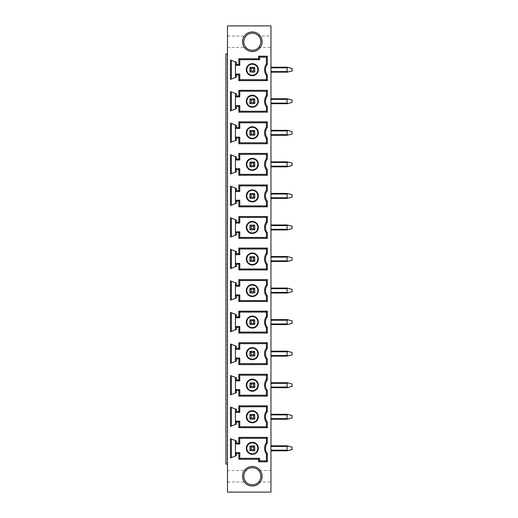 <?xml version="1.0" encoding="UTF-8"?>
<svg xmlns="http://www.w3.org/2000/svg" width="518" height="518" viewBox="0 0 518 518"><rect width="100%" height="100%" fill="white"/><g stroke="black" fill="none" stroke-linecap="round" stroke-linejoin="round"><path stroke-width="0.39" stroke-dasharray="2.59 1.94" d="M227.169 53.911L227.169 464.089L225.926 464.089L225.926 53.911L227.48 53.911L227.48 464.089L227.48 53.911M227.48 25.9L227.48 492.1L270.959 492.1L270.959 25.9L227.48 25.9M227.48 470.519L227.48 482.005L227.48 470.519L245.992 470.519M227.48 47.481L227.48 35.995L227.48 47.481L245.992 47.481M252.324 467.709A8.553 8.553 0 0 1 260.871 476.262A8.553 8.553 0 0 1 252.324 484.816A8.553 8.553 0 0 1 243.771 476.262A8.553 8.553 0 0 1 252.324 467.709M252.324 50.291A8.553 8.553 0 0 0 260.871 41.738A8.553 8.553 0 0 0 252.324 33.184A8.553 8.553 0 0 0 243.771 41.738A8.553 8.553 0 0 0 252.324 50.291M259.68 46.096L259.926 45.649M260.535 44.127L260.813 42.741M260.832 42.554L260.839 40.948M260.645 39.763L260.541 39.362M259.673 37.367L259.932 37.84M259.324 36.83L258.657 35.995L270.959 35.995L270.959 47.481L270.959 35.995M258.864 36.228L259.324 36.823M260.528 39.342L260.813 40.702M260.832 40.916L260.839 42.521M260.664 43.609L260.541 44.108M227.48 35.995L245.83 36.176M245.992 35.995L245.325 36.83M244.107 39.368L243.978 39.867M243.81 40.954L243.81 42.56M243.836 42.774L244.004 43.713M244.677 45.571L244.975 46.108M258.657 47.481L270.959 47.481M243.81 42.528L243.81 40.922M243.829 40.734L244.114 39.349M244.677 37.911L244.969 37.38M245.325 36.823L245.785 36.228M236.363 455.71L235.431 456.067L235.431 440.54L236.363 440.896M266.42 438.312L239.776 438.312L239.776 443.952L235.431 443.952M235.431 452.674L239.776 452.674L239.776 458.313L259.589 458.313L259.589 460.858L266.42 460.858M249.909 446.16A0.622 0.622 0 0 0 249.838 446.451L249.838 450.174A0.622 0.622 0 0 0 249.909 450.459M250.175 450.725A0.622 0.622 0 0 0 250.459 450.796L254.189 450.796A0.622 0.622 0 0 0 254.474 450.725M254.739 450.459A0.622 0.622 0 0 0 254.811 450.174L254.811 446.451A0.622 0.622 0 0 0 254.739 446.16M254.474 445.901A0.622 0.622 0 0 0 254.189 445.83L250.459 445.83A0.622 0.622 0 0 0 250.175 445.901M230.458 438.629L231.391 438.986L231.391 457.621L230.458 457.977M231.391 457.621L235.431 456.067M235.431 440.54L231.391 438.986M236.363 424.177L235.431 424.533L235.431 408.987L236.363 409.343M266.42 406.76L239.776 406.76L239.776 412.406L235.431 412.406M235.431 421.121L239.776 421.121L239.776 426.761L266.42 426.761M254.739 418.913A0.622 0.622 0 0 0 254.811 418.622L254.811 414.899A0.622 0.622 0 0 0 254.739 414.607M254.474 414.348A0.622 0.622 0 0 0 254.189 414.277L250.459 414.277A0.622 0.622 0 0 0 250.175 414.348M249.909 414.607A0.622 0.622 0 0 0 249.838 414.899L249.838 418.622A0.622 0.622 0 0 0 249.909 418.913M250.175 419.172A0.622 0.622 0 0 0 250.459 419.243L254.189 419.243A0.622 0.622 0 0 0 254.474 419.172M230.458 407.077L231.391 407.433L231.391 426.068L230.458 426.418M231.391 426.068L235.431 424.533M235.431 408.987L231.391 407.433M236.363 392.631L235.431 392.981L235.431 377.434L236.363 377.79M266.42 375.207L239.776 375.207L239.776 380.853L235.431 380.853M235.431 389.568L239.776 389.568L239.776 395.208L266.42 395.208M254.739 387.36A0.622 0.622 0 0 0 254.811 387.069L254.811 383.346A0.622 0.622 0 0 0 254.739 383.061M254.474 382.796A0.622 0.622 0 0 0 254.189 382.724L250.459 382.724A0.622 0.622 0 0 0 250.175 382.796M249.909 383.061A0.622 0.622 0 0 0 249.838 383.346L249.838 387.069A0.622 0.622 0 0 0 249.909 387.36M250.175 387.619A0.622 0.622 0 0 0 250.459 387.691L254.189 387.691A0.622 0.622 0 0 0 254.474 387.619M230.458 375.524L231.391 375.88L231.391 394.515L230.458 394.871M231.391 394.515L235.431 392.981M235.431 377.434L231.391 375.88M236.363 361.078L235.431 361.428L235.431 345.882L236.363 346.238M266.42 343.654L239.776 343.654L239.776 349.3L235.431 349.3M235.431 358.016L239.776 358.016L239.776 363.655L266.42 363.655M254.739 355.808A0.622 0.622 0 0 0 254.811 355.516L254.811 351.793A0.622 0.622 0 0 0 254.739 351.508M254.474 351.243A0.622 0.622 0 0 0 254.189 351.172L250.459 351.172A0.622 0.622 0 0 0 250.175 351.243M249.909 351.508A0.622 0.622 0 0 0 249.838 351.793L249.838 355.516A0.622 0.622 0 0 0 249.909 355.808M250.175 356.073A0.622 0.622 0 0 0 250.459 356.138L254.189 356.138A0.622 0.622 0 0 0 254.474 356.073M230.458 343.971L231.391 344.328L231.391 362.963L230.458 363.319M231.391 362.963L235.431 361.428M235.431 345.882L231.391 344.328M236.363 329.526L235.431 329.875L235.431 314.329L236.363 314.691M266.42 312.101L239.776 312.101L239.776 317.748L235.431 317.748M235.431 326.463L239.776 326.463L239.776 332.103L266.42 332.103M254.739 324.255A0.622 0.622 0 0 0 254.811 323.97L254.811 320.241A0.622 0.622 0 0 0 254.739 319.956M254.474 319.69A0.622 0.622 0 0 0 254.189 319.619L250.459 319.619A0.622 0.622 0 0 0 250.175 319.69M249.909 319.956A0.622 0.622 0 0 0 249.838 320.241L249.838 323.97A0.622 0.622 0 0 0 249.909 324.255M250.175 324.521A0.622 0.622 0 0 0 250.459 324.585L254.189 324.585A0.622 0.622 0 0 0 254.474 324.521M230.458 312.419L231.391 312.775L231.391 331.41L230.458 331.766M231.391 331.41L235.431 329.875M235.431 314.329L231.391 312.775M236.363 297.973L235.431 298.323L235.431 282.776L236.363 283.139M266.42 280.555L239.776 280.555L239.776 286.195L235.431 286.195M235.431 294.91L239.776 294.91L239.776 300.55L266.42 300.55M254.739 292.702A0.622 0.622 0 0 0 254.811 292.417L254.811 288.688A0.622 0.622 0 0 0 254.739 288.403M254.474 288.137A0.622 0.622 0 0 0 254.189 288.066L250.459 288.066A0.622 0.622 0 0 0 250.175 288.137M249.909 288.403A0.622 0.622 0 0 0 249.838 288.688L249.838 292.417A0.622 0.622 0 0 0 249.909 292.702M250.175 292.968A0.622 0.622 0 0 0 250.459 293.039L254.189 293.039A0.622 0.622 0 0 0 254.474 292.968M230.458 280.866L231.391 281.229L231.391 299.857L230.458 300.213M231.391 299.857L235.431 298.323M235.431 282.776L231.391 281.229M236.363 266.42L235.431 266.776L235.431 251.224L236.363 251.586M266.42 249.003L239.776 249.003L239.776 254.642L235.431 254.642M235.431 263.358L239.776 263.358L239.776 268.997L266.42 268.997M254.739 261.15A0.622 0.622 0 0 0 254.811 260.865L254.811 257.135A0.622 0.622 0 0 0 254.739 256.85M254.474 256.585A0.622 0.622 0 0 0 254.189 256.514L250.459 256.514A0.622 0.622 0 0 0 250.175 256.585M249.909 256.85A0.622 0.622 0 0 0 249.838 257.135L249.838 260.865A0.622 0.622 0 0 0 249.909 261.15M250.175 261.415A0.622 0.622 0 0 0 250.459 261.486L254.189 261.486A0.622 0.622 0 0 0 254.474 261.415M230.458 249.313L231.391 249.676L231.391 268.305L230.458 268.661M231.391 268.305L235.431 266.776M235.431 251.224L231.391 249.676M236.363 234.868L235.431 235.224L235.431 219.677L236.363 220.033M266.42 217.45L239.776 217.45L239.776 223.09L235.431 223.09M235.431 231.805L239.776 231.805L239.776 237.445L266.42 237.445M254.739 229.597A0.622 0.622 0 0 0 254.811 229.312L254.811 225.583A0.622 0.622 0 0 0 254.739 225.298M254.474 225.032A0.622 0.622 0 0 0 254.189 224.961L250.459 224.961A0.622 0.622 0 0 0 250.175 225.032M249.909 225.298A0.622 0.622 0 0 0 249.838 225.583L249.838 229.312A0.622 0.622 0 0 0 249.909 229.597M250.175 229.862A0.622 0.622 0 0 0 250.459 229.934L254.189 229.934A0.622 0.622 0 0 0 254.474 229.862M230.458 217.761L231.391 218.123L231.391 236.752L230.458 237.108M231.391 236.752L235.431 235.224M235.431 219.677L231.391 218.123M236.363 203.315L235.431 203.671L235.431 188.125L236.363 188.481M266.42 185.897L239.776 185.897L239.776 191.537L235.431 191.537M235.431 200.252L239.776 200.252L239.776 205.899L266.42 205.899M254.739 198.044A0.622 0.622 0 0 0 254.811 197.759L254.811 194.03A0.622 0.622 0 0 0 254.739 193.745M254.474 193.479A0.622 0.622 0 0 0 254.189 193.408L250.459 193.408A0.622 0.622 0 0 0 250.175 193.479M249.909 193.745A0.622 0.622 0 0 0 249.838 194.03L249.838 197.759A0.622 0.622 0 0 0 249.909 198.044M250.175 198.31A0.622 0.622 0 0 0 250.459 198.381L254.189 198.381A0.622 0.622 0 0 0 254.474 198.31M230.458 186.208L231.391 186.571L231.391 205.206L230.458 205.555M231.391 205.206L235.431 203.671M235.431 188.125L231.391 186.571M236.363 171.762L235.431 172.118L235.431 156.572L236.363 156.928M266.42 154.345L239.776 154.345L239.776 159.984L235.431 159.984M235.431 168.7L239.776 168.7L239.776 174.346L266.42 174.346M254.739 166.492A0.622 0.622 0 0 0 254.811 166.207L254.811 162.484A0.622 0.622 0 0 0 254.739 162.192M254.474 161.927A0.622 0.622 0 0 0 254.189 161.862L250.459 161.862A0.622 0.622 0 0 0 250.175 161.927M249.909 162.192A0.622 0.622 0 0 0 249.838 162.484L249.838 166.207A0.622 0.622 0 0 0 249.909 166.492M250.175 166.757A0.622 0.622 0 0 0 250.459 166.828L254.189 166.828A0.622 0.622 0 0 0 254.474 166.757M230.458 154.662L231.391 155.018L231.391 173.653L230.458 174.003M231.391 173.653L235.431 172.118M235.431 156.572L231.391 155.018M236.363 140.21L235.431 140.566L235.431 125.019L236.363 125.375M266.42 122.792L239.776 122.792L239.776 128.432L235.431 128.432M235.431 137.147L239.776 137.147L239.776 142.793L266.42 142.793M254.739 134.939A0.622 0.622 0 0 0 254.811 134.654L254.811 130.931A0.622 0.622 0 0 0 254.739 130.64M254.474 130.381A0.622 0.622 0 0 0 254.189 130.309L250.459 130.309A0.622 0.622 0 0 0 250.175 130.381M249.909 130.64A0.622 0.622 0 0 0 249.838 130.931L249.838 134.654A0.622 0.622 0 0 0 249.909 134.939M250.175 135.204A0.622 0.622 0 0 0 250.459 135.276L254.189 135.276A0.622 0.622 0 0 0 254.474 135.204M230.458 123.109L231.391 123.465L231.391 142.1L230.458 142.45M231.391 142.1L235.431 140.566M235.431 125.019L231.391 123.465M236.363 108.657L235.431 109.013L235.431 93.467L236.363 93.823M266.42 91.239L239.776 91.239L239.776 96.879L235.431 96.879M235.431 105.594L239.776 105.594L239.776 111.24L266.42 111.24M254.739 103.393A0.622 0.622 0 0 0 254.811 103.101L254.811 99.378A0.622 0.622 0 0 0 254.739 99.087M254.474 98.828A0.622 0.622 0 0 0 254.189 98.757L250.459 98.757A0.622 0.622 0 0 0 250.175 98.828M249.909 99.087A0.622 0.622 0 0 0 249.838 99.378L249.838 103.101A0.622 0.622 0 0 0 249.909 103.393M250.175 103.652A0.622 0.622 0 0 0 250.459 103.723L254.189 103.723A0.622 0.622 0 0 0 254.474 103.652M230.458 91.556L231.391 91.913L231.391 110.548L230.458 110.897M231.391 110.548L235.431 109.013M235.431 93.467L231.391 91.913M236.363 77.104L230.458 79.371M230.458 60.023L235.431 61.933L235.431 77.46M231.391 79.014L231.391 60.379M235.431 61.933L236.363 62.289M235.431 65.326L239.776 65.326L239.776 59.687L259.589 59.687L259.589 57.142L266.42 57.142M266.42 75.35L266.42 79.688L239.776 79.688L239.776 74.048L235.431 74.048M249.909 71.84A0.622 0.622 0 0 1 249.838 71.549L249.838 67.826A0.622 0.622 0 0 1 249.909 67.541M250.175 67.275A0.622 0.622 0 0 1 250.459 67.204L254.189 67.204A0.622 0.622 0 0 1 254.474 67.275M254.474 72.099A0.622 0.622 0 0 1 254.189 72.17L250.459 72.17A0.622 0.622 0 0 1 250.175 72.099M254.739 67.541A0.622 0.622 0 0 1 254.811 67.826L254.811 71.549A0.622 0.622 0 0 1 254.739 71.84M259.324 481.17L258.819 481.818M259.926 480.18L259.667 480.646M260.541 478.632L260.664 478.159M260.839 477.052L260.832 475.446M260.819 475.317L260.535 473.879M259.919 472.338L259.673 471.892M260.541 473.899L260.683 474.469M260.839 475.479L260.832 477.084M260.819 477.24L260.535 478.651M259.324 481.177L258.864 481.766M270.959 470.519L270.959 482.005L270.959 470.519L258.657 470.519M258.657 482.005L270.959 482.005M244.982 471.879L244.677 472.435M244.114 473.873L243.829 475.284M243.81 475.44L243.81 477.039M243.965 478.056L243.823 477.207M245.318 481.17L245.817 481.811M227.48 482.005L245.992 482.005M270.959 450.796L270.959 445.83L270.959 450.796L287.108 450.796L292.074 449.553L292.074 447.073L287.833 446.011L287.108 446.451L287.108 450.174L287.833 450.615M270.959 419.243L270.959 414.277L270.959 419.243L287.108 419.243L292.074 418L292.074 415.52L287.833 414.458L287.108 414.899L287.108 418.622L287.833 419.062M270.959 387.691L270.959 382.724L270.959 387.691L287.108 387.691L292.074 386.447L292.074 383.967L287.833 382.906L287.108 383.346L287.108 387.069L287.833 387.509M270.959 356.138L270.959 351.172L270.959 356.138L287.108 356.138L292.074 354.901L292.074 352.415L287.833 351.353L287.108 351.793L287.108 355.516L287.833 355.957M270.959 324.585L270.959 319.619L270.959 324.585L287.108 324.585L292.074 323.349L292.074 320.862L287.833 319.8L287.108 320.241L287.108 323.97L287.833 324.404M270.959 293.039L270.959 288.066L270.959 293.039M270.959 261.486L270.959 256.514L270.959 261.486L287.108 261.486L292.074 260.243L292.074 257.757L287.833 256.695L287.108 257.135L287.108 260.865L287.833 261.305M270.959 229.934L270.959 224.961L270.959 229.934L287.108 229.934L292.074 228.691L292.074 226.204L287.833 225.149L287.108 225.583L287.108 229.312L287.833 229.752M270.959 198.381L270.959 193.415L270.959 198.381M270.959 166.828L270.959 161.862L270.959 166.828L287.108 166.828L292.074 165.585L292.074 163.099L287.833 162.043L287.108 162.484L287.108 166.207L287.833 166.647M270.959 135.276L270.959 130.309L270.959 135.276M270.959 103.723L270.959 98.757L270.959 103.723L287.108 103.723L292.074 102.48L292.074 100L287.833 98.938L287.108 99.378L287.108 103.101L287.833 103.542M270.959 72.17L270.959 67.204L270.959 72.17L287.108 72.17L292.074 70.927L292.074 68.447L287.833 67.385L287.108 67.826L287.108 71.549L287.833 71.989M245.785 481.772L245.325 481.177M244.975 480.633L244.677 480.082M243.81 477.078L243.81 475.472M243.984 474.365L244.107 473.892M270.959 445.83L287.833 446.011M270.959 414.277L287.833 414.458M270.959 382.724L287.833 382.906M270.959 351.172L287.833 351.353M287.108 319.619L287.833 319.8M270.959 292.417L287.108 292.417L287.833 292.851L287.108 293.039M287.833 292.851L292.074 291.796L292.074 289.309L287.833 288.248L287.108 288.688L287.108 292.417M270.959 288.066L287.833 288.248M270.959 256.514L287.833 256.695M270.959 224.961L287.833 225.149M270.959 197.759L287.108 197.759L287.833 198.2L287.108 198.381M287.833 198.2L292.074 197.138L292.074 194.651L287.833 193.596L287.108 194.03L287.108 197.759M270.959 193.415L287.833 193.596M287.108 161.862L287.833 162.043M270.959 134.654L287.108 134.654L287.833 135.094L287.108 135.276M287.833 135.094L292.074 134.032L292.074 131.553L287.833 130.491L287.108 130.931L287.108 134.654M287.108 130.309L287.833 130.491M287.108 98.757L287.833 98.938M270.959 67.204L287.833 67.385M270.959 450.174L287.108 450.174M270.959 446.451L287.108 446.451M270.959 418.622L287.108 418.622M270.959 414.899L287.108 414.899M270.959 387.069L287.108 387.069M270.959 383.346L287.108 383.346M270.959 355.516L287.108 355.516M270.959 351.793L287.108 351.793M270.959 323.97L287.108 323.97M270.959 320.241L287.108 320.241M270.959 288.688L287.108 288.688M270.959 260.865L287.108 260.865M270.959 257.135L287.108 257.135M270.959 229.312L287.108 229.312M270.959 225.583L287.108 225.583M270.959 194.03L287.108 194.03M270.959 166.207L287.108 166.207M270.959 162.484L287.108 162.484M270.959 130.931L287.108 130.931M270.959 103.101L287.108 103.101M270.959 99.378L287.108 99.378M270.959 71.549L287.108 71.549M270.959 67.826L287.108 67.826"/><path stroke-width="0.78" d="M227.48 53.911L225.926 53.911L225.926 464.089L227.48 464.089M227.48 25.9L227.48 492.1L270.959 492.1L270.959 25.9L227.48 25.9M252.324 33.184A8.553 8.553 0 0 1 260.871 41.738A8.553 8.553 0 0 1 252.324 50.291A8.553 8.553 0 0 1 243.771 41.738A8.553 8.553 0 0 1 252.324 33.184M259.926 45.649L259.68 46.096M260.839 40.948L260.645 39.763M260.541 39.362L259.978 37.924L260.528 39.342M259.932 37.84L259.324 36.83M259.324 36.823L259.673 37.367M260.839 42.521L260.664 43.609M245.325 36.83L244.716 37.833M244.664 37.931L244.107 39.368M243.978 39.867L243.81 40.954M244.975 46.108L244.71 45.636M244.004 43.713L243.81 42.528M244.114 39.349L244.677 37.911M244.969 37.38L245.325 36.823M252.324 51.528A9.79 9.79 0 0 1 242.528 41.738A9.79 9.79 0 0 1 252.324 31.948A9.79 9.79 0 0 1 262.114 41.738A9.79 9.79 0 0 1 252.324 51.528M236.363 409.343L236.363 411.473L238.843 411.473L238.843 405.827L267.353 405.827L267.353 411.415A8.573 8.573 0 0 0 267.353 422.105L267.353 427.693L238.843 427.693L238.843 422.047L236.363 422.047L236.363 424.177L230.458 426.418L230.458 407.077L236.363 409.343M236.363 377.79L236.363 379.921L238.843 379.921L238.843 374.274L267.353 374.274L267.353 379.862A8.573 8.573 0 0 0 267.353 390.553L267.353 396.14L238.843 396.14L238.843 390.494L236.363 390.494L236.363 392.631L230.458 394.871L230.458 375.524L236.363 377.79M236.363 346.238L236.363 348.368L238.843 348.368L238.843 342.722L267.353 342.722L267.353 348.31A8.573 8.573 0 0 0 267.353 359L267.353 364.588L238.843 364.588L238.843 358.948L236.363 358.948L236.363 361.078L230.458 363.319L230.458 343.971L236.363 346.238M236.363 314.691L236.363 316.815L238.843 316.815L238.843 311.176L267.353 311.176L267.353 316.757A8.573 8.573 0 0 0 267.353 327.447L267.353 333.035L238.843 333.035L238.843 327.395L236.363 327.395L236.363 329.526L230.458 331.766L230.458 312.419L236.363 314.691M236.363 283.139L236.363 285.263L238.843 285.263L238.843 279.623L267.353 279.623L267.353 285.204A8.573 8.573 0 0 0 267.353 295.895L267.353 301.482L238.843 301.482L238.843 295.843L236.363 295.843L236.363 297.973L230.458 300.213L230.458 280.866L236.363 283.139M236.363 251.586L236.363 253.71L238.843 253.71L238.843 248.07L267.353 248.07L267.353 253.658A8.573 8.573 0 0 0 267.353 264.342L267.353 269.93L238.843 269.93L238.843 264.29L236.363 264.29L236.363 266.42L230.458 268.661L230.458 249.313L236.363 251.586M236.363 220.033L236.363 222.157L238.843 222.157L238.843 216.518L267.353 216.518L267.353 222.105A8.573 8.573 0 0 0 267.353 232.796L267.353 238.377L238.843 238.377L238.843 232.737L236.363 232.737L236.363 234.868L230.458 237.108L230.458 217.761L236.363 220.033M236.363 188.481L236.363 190.605L238.843 190.605L238.843 184.965L267.353 184.965L267.353 190.553A8.573 8.573 0 0 0 267.353 201.243L267.353 206.824L238.843 206.824L238.843 201.185L236.363 201.185L236.363 203.315L230.458 205.555L230.458 186.208L236.363 188.481M236.363 156.928L236.363 159.052L238.843 159.052L238.843 153.412L267.353 153.412L267.353 159A8.573 8.573 0 0 0 267.353 169.69L267.353 175.278L238.843 175.278L238.843 169.632L236.363 169.632L236.363 171.762L230.458 174.003L230.458 154.662L236.363 156.928M236.363 125.375L236.363 127.506L238.843 127.506L238.843 121.859L267.353 121.859L267.353 127.447A8.573 8.573 0 0 0 267.353 138.138L267.353 143.726L238.843 143.726L238.843 138.079L236.363 138.079L236.363 140.21L230.458 142.45L230.458 123.109L236.363 125.375M236.363 93.823L236.363 95.953L238.843 95.953L238.843 90.307L267.353 90.307L267.353 95.895A8.573 8.573 0 0 0 267.353 106.585L267.353 112.173L238.843 112.173L238.843 106.527L236.363 106.527L236.363 108.657L230.458 110.897L230.458 91.556L236.363 93.823M236.363 74.974L236.363 77.104L230.458 79.371L230.458 60.023L236.363 62.289L236.363 64.394L238.843 64.394L238.843 58.754L258.657 58.754L258.657 56.209L267.353 56.209L267.353 64.362A8.573 8.573 0 0 0 267.353 75.032L267.353 80.62L238.843 80.62L238.843 74.974L236.363 74.974L235.431 74.048L235.431 77.46M252.324 486.052A9.79 9.79 0 0 1 242.528 476.262A9.79 9.79 0 0 1 252.324 466.472A9.79 9.79 0 0 1 262.114 476.262A9.79 9.79 0 0 1 252.324 486.052M236.363 440.896L236.363 443.026L238.843 443.026L238.843 437.38L267.353 437.38L267.353 442.968A8.573 8.573 0 0 0 267.353 453.638L267.353 461.791L258.657 461.791L258.657 459.246L238.843 459.246L238.843 453.606L236.363 453.606L236.363 455.71L230.458 457.977L230.458 438.629L236.363 440.896M235.431 440.54L235.431 443.952L236.363 443.026M239.776 443.952L239.776 438.312L266.42 438.312L266.42 442.65A9.505 9.505 0 0 0 266.42 453.956L266.42 460.858L259.589 460.858L259.589 458.313L239.776 458.313L239.776 452.674L235.431 452.674L235.431 443.952L239.776 443.952L238.843 443.026M239.776 438.312L238.843 437.38M267.353 461.791L266.42 460.858L266.42 453.956A9.505 9.505 0 0 1 266.42 442.65L266.42 438.312L267.353 437.38M266.42 442.65L267.353 442.968M266.42 453.956L267.353 453.638M259.589 460.858L258.657 461.791M259.589 458.313L258.657 459.246M239.776 458.313L238.843 459.246M239.776 452.674L238.843 453.606M235.431 456.067L235.431 452.674L236.363 453.606M252.324 442.288A6.022 6.022 0 0 0 246.296 448.31A6.022 6.022 0 0 0 252.324 454.338A6.022 6.022 0 0 0 258.346 448.31A6.022 6.022 0 0 0 252.324 442.288M252.324 442.799A5.51 5.51 0 0 0 246.814 448.31A5.51 5.51 0 0 0 252.324 453.826A5.51 5.51 0 0 0 257.834 448.31A5.51 5.51 0 0 0 252.324 442.799M250.019 446.011L254.623 446.011L254.811 450.174L254.189 450.796L250.019 450.615L250.019 446.011L251.081 447.073L251.081 449.553L253.567 449.553L253.567 447.073L251.081 447.073M250.019 450.615L251.081 449.553M254.623 446.011L253.567 447.073M254.623 450.615L253.567 449.553M231.391 457.621L231.391 438.986M235.431 408.987L235.431 412.406L236.363 411.473M239.776 412.406L239.776 406.76L266.42 406.76L266.42 411.098A9.505 9.505 0 0 0 266.42 422.423L266.42 426.761L239.776 426.761L239.776 421.121L235.431 421.121L235.431 412.406L239.776 412.406L238.843 411.473M239.776 406.76L238.843 405.827M267.353 427.693L266.42 426.761L266.42 422.423A9.505 9.505 0 0 1 266.42 411.098L266.42 406.76L267.353 405.827M266.42 411.098L267.353 411.415M266.42 422.423L267.353 422.105M239.776 426.761L238.843 427.693M239.776 421.121L238.843 422.047M235.431 424.533L235.431 421.121L236.363 422.047M252.324 410.735A6.022 6.022 0 0 0 246.296 416.757A6.022 6.022 0 0 0 252.324 422.785A6.022 6.022 0 0 0 258.346 416.757A6.022 6.022 0 0 0 252.324 410.735M252.324 411.247A5.51 5.51 0 0 0 246.814 416.757A5.51 5.51 0 0 0 252.324 422.274A5.51 5.51 0 0 0 257.834 416.757A5.51 5.51 0 0 0 252.324 411.247M253.567 418L254.623 419.062L254.811 418.622L254.623 414.458L253.567 415.52L251.081 415.52L251.081 418L253.567 418L253.567 415.52M254.623 419.062L250.459 419.243L249.838 418.622L250.019 414.458L254.623 414.458M250.019 414.458L251.081 415.52M250.019 419.062L251.081 418M231.391 426.068L231.391 407.433M235.431 377.434L235.431 380.853L236.363 379.921M239.776 380.853L239.776 375.207L266.42 375.207L266.42 379.545A9.505 9.505 0 0 0 266.42 390.87L266.42 395.208L239.776 395.208L239.776 389.568L235.431 389.568L235.431 380.853L239.776 380.853L238.843 379.921M239.776 375.207L238.843 374.274M267.353 396.14L266.42 395.208L266.42 390.87A9.505 9.505 0 0 1 266.42 379.545L266.42 375.207L267.353 374.274M266.42 379.545L267.353 379.862M266.42 390.87L267.353 390.553M239.776 395.208L238.843 396.14M239.776 389.568L238.843 390.494M235.431 392.981L235.431 389.568L236.363 390.494M252.324 379.182A6.022 6.022 0 0 0 246.296 385.211A6.022 6.022 0 0 0 252.324 391.232A6.022 6.022 0 0 0 258.346 385.211A6.022 6.022 0 0 0 252.324 379.182M252.324 379.694A5.51 5.51 0 0 0 246.814 385.211A5.51 5.51 0 0 0 252.324 390.721A5.51 5.51 0 0 0 257.834 385.211A5.51 5.51 0 0 0 252.324 379.694M253.567 386.447L254.623 387.509L254.811 387.069L254.623 382.906L253.567 383.967L251.081 383.967L251.081 386.447L253.567 386.447L253.567 383.967M254.623 387.509L250.459 387.691L249.838 387.069L250.019 382.906L254.623 382.906M250.019 382.906L251.081 383.967M250.019 387.509L251.081 386.447M231.391 394.515L231.391 375.88M235.431 345.882L235.431 349.3L236.363 348.368M239.776 349.3L239.776 343.654L266.42 343.654L266.42 347.992A9.505 9.505 0 0 0 266.42 359.317L266.42 363.655L239.776 363.655L239.776 358.016L235.431 358.016L235.431 349.3L239.776 349.3L238.843 348.368M239.776 343.654L238.843 342.722M267.353 364.588L266.42 363.655L266.42 359.317A9.505 9.505 0 0 1 266.42 347.992L266.42 343.654L267.353 342.722M266.42 347.992L267.353 348.31M266.42 359.317L267.353 359M239.776 363.655L238.843 364.588M239.776 358.016L238.843 358.948M235.431 361.428L235.431 358.016L236.363 358.948M252.324 347.63A6.022 6.022 0 0 0 246.296 353.658A6.022 6.022 0 0 0 252.324 359.68A6.022 6.022 0 0 0 258.346 353.658A6.022 6.022 0 0 0 252.324 347.63M252.324 348.148A5.51 5.51 0 0 0 246.814 353.658A5.51 5.51 0 0 0 252.324 359.168A5.51 5.51 0 0 0 257.834 353.658A5.51 5.51 0 0 0 252.324 348.148M253.567 354.901L254.623 355.957L254.811 355.516L254.623 351.353L253.567 352.415L251.081 352.415L251.081 354.901L253.567 354.901L253.567 352.415M254.623 355.957L250.459 356.138L249.838 355.516L250.019 351.353L254.623 351.353M250.019 351.353L251.081 352.415M250.019 355.957L251.081 354.901M231.391 362.963L231.391 344.328M235.431 314.329L235.431 317.748L236.363 316.815M239.776 317.748L239.776 312.101L266.42 312.101L266.42 316.44A9.505 9.505 0 0 0 266.42 327.764L266.42 332.103L239.776 332.103L239.776 326.463L235.431 326.463L235.431 317.748L239.776 317.748L238.843 316.815M239.776 312.101L238.843 311.176M267.353 333.035L266.42 332.103L266.42 327.764A9.505 9.505 0 0 1 266.42 316.44L266.42 312.101L267.353 311.176M266.42 316.44L267.353 316.757M266.42 327.764L267.353 327.447M239.776 332.103L238.843 333.035M239.776 326.463L238.843 327.395M235.431 329.875L235.431 326.463L236.363 327.395M252.324 316.077A6.022 6.022 0 0 0 246.296 322.105A6.022 6.022 0 0 0 252.324 328.127A6.022 6.022 0 0 0 258.346 322.105A6.022 6.022 0 0 0 252.324 316.077M252.324 316.595A5.51 5.51 0 0 0 246.814 322.105A5.51 5.51 0 0 0 252.324 327.616A5.51 5.51 0 0 0 257.834 322.105A5.51 5.51 0 0 0 252.324 316.595M253.567 323.349L254.623 324.404L254.811 323.97L254.623 319.8L253.567 320.862L251.081 320.862L251.081 323.349L253.567 323.349L253.567 320.862M254.623 324.404L250.459 324.585L249.838 323.97L250.019 319.8L254.623 319.8M250.019 319.8L251.081 320.862M250.019 324.404L251.081 323.349M231.391 331.41L231.391 312.775M235.431 282.776L235.431 286.195L236.363 285.263M239.776 286.195L239.776 280.555L266.42 280.555L266.42 284.894A9.505 9.505 0 0 0 266.42 296.212L266.42 300.55L239.776 300.55L239.776 294.91L235.431 294.91L235.431 286.195L239.776 286.195L238.843 285.263M239.776 280.555L238.843 279.623M267.353 301.482L266.42 300.55L266.42 296.212A9.505 9.505 0 0 1 266.42 284.894L266.42 280.555L267.353 279.623M266.42 284.894L267.353 285.204M266.42 296.212L267.353 295.895M239.776 300.55L238.843 301.482M239.776 294.91L238.843 295.843M235.431 298.323L235.431 294.91L236.363 295.843M252.324 284.524A6.022 6.022 0 0 0 246.296 290.553A6.022 6.022 0 0 0 252.324 296.574A6.022 6.022 0 0 0 258.346 290.553A6.022 6.022 0 0 0 252.324 284.524M252.324 285.042A5.51 5.51 0 0 0 246.814 290.553A5.51 5.51 0 0 0 252.324 296.063A5.51 5.51 0 0 0 257.834 290.553A5.51 5.51 0 0 0 252.324 285.042M253.567 291.796L254.623 292.851L254.811 292.417L254.623 288.248L253.567 289.309L251.081 289.309L251.081 291.796L253.567 291.796L253.567 289.309M254.623 292.851L250.459 293.039L249.838 292.417L250.019 288.248L254.623 288.248M250.019 288.248L251.081 289.309M250.019 292.851L251.081 291.796M231.391 299.857L231.391 281.229M235.431 251.224L235.431 254.642L236.363 253.71M239.776 254.642L239.776 249.003L266.42 249.003L266.42 253.341A9.505 9.505 0 0 0 266.42 264.659L266.42 268.997L239.776 268.997L239.776 263.358L235.431 263.358L235.431 254.642L239.776 254.642L238.843 253.71M239.776 249.003L238.843 248.07M267.353 269.93L266.42 268.997L266.42 264.659A9.505 9.505 0 0 1 266.42 253.341L266.42 249.003L267.353 248.07M266.42 253.341L267.353 253.658M266.42 264.659L267.353 264.342M239.776 268.997L238.843 269.93M239.776 263.358L238.843 264.29M235.431 266.776L235.431 263.358L236.363 264.29M252.324 252.978A6.022 6.022 0 0 0 246.296 259A6.022 6.022 0 0 0 252.324 265.022A6.022 6.022 0 0 0 258.346 259A6.022 6.022 0 0 0 252.324 252.978M252.324 253.49A5.51 5.51 0 0 0 246.814 259A5.51 5.51 0 0 0 252.324 264.51A5.51 5.51 0 0 0 257.834 259A5.51 5.51 0 0 0 252.324 253.49M253.567 260.243L254.623 261.305L254.811 260.865L254.623 256.695L253.567 257.757L251.081 257.757L251.081 260.243L253.567 260.243L253.567 257.757M254.623 261.305L250.459 261.486L249.838 260.865L250.019 256.695L254.623 256.695M250.019 256.695L251.081 257.757M250.019 261.305L251.081 260.243M231.391 268.305L231.391 249.676M235.431 219.677L235.431 223.09L236.363 222.157M239.776 223.09L239.776 217.45L266.42 217.45L266.42 221.788A9.505 9.505 0 0 0 266.42 233.106L266.42 237.445L239.776 237.445L239.776 231.805L235.431 231.805L235.431 223.09L239.776 223.09L238.843 222.157M239.776 217.45L238.843 216.518M267.353 238.377L266.42 237.445L266.42 233.106A9.505 9.505 0 0 1 266.42 221.788L266.42 217.45L267.353 216.518M266.42 221.788L267.353 222.105M266.42 233.106L267.353 232.796M239.776 237.445L238.843 238.377M239.776 231.805L238.843 232.737M235.431 235.224L235.431 231.805L236.363 232.737M252.324 221.426A6.022 6.022 0 0 0 246.296 227.447A6.022 6.022 0 0 0 252.324 233.476A6.022 6.022 0 0 0 258.346 227.447A6.022 6.022 0 0 0 252.324 221.426M252.324 221.937A5.51 5.51 0 0 0 246.814 227.447A5.51 5.51 0 0 0 252.324 232.958A5.51 5.51 0 0 0 257.834 227.447A5.51 5.51 0 0 0 252.324 221.937M253.567 228.691L254.623 229.752L254.811 229.312L254.623 225.142L253.567 226.204L251.081 226.204L251.081 228.691L253.567 228.691L253.567 226.204M254.623 229.752L250.459 229.934L249.838 229.312L250.019 225.142L254.623 225.142M250.019 225.142L251.081 226.204M250.019 229.752L251.081 228.691M231.391 236.752L231.391 218.123M235.431 188.125L235.431 191.537L236.363 190.605M239.776 191.537L239.776 185.897L266.42 185.897L266.42 190.236A9.505 9.505 0 0 0 266.42 201.56L266.42 205.899L239.776 205.899L239.776 200.252L235.431 200.252L235.431 191.537L239.776 191.537L238.843 190.605M239.776 185.897L238.843 184.965M267.353 206.824L266.42 205.899L266.42 201.56A9.505 9.505 0 0 1 266.42 190.236L266.42 185.897L267.353 184.965M266.42 190.236L267.353 190.553M266.42 201.56L267.353 201.243M239.776 205.899L238.843 206.824M239.776 200.252L238.843 201.185M235.431 203.671L235.431 200.252L236.363 201.185M252.324 189.873A6.022 6.022 0 0 0 246.296 195.895A6.022 6.022 0 0 0 252.324 201.923A6.022 6.022 0 0 0 258.346 195.895A6.022 6.022 0 0 0 252.324 189.873M252.324 190.384A5.51 5.51 0 0 0 246.814 195.895A5.51 5.51 0 0 0 252.324 201.405A5.51 5.51 0 0 0 257.834 195.895A5.51 5.51 0 0 0 252.324 190.384M253.567 197.138L254.623 198.2L254.811 197.759L254.623 193.596L253.567 194.651L251.081 194.651L251.081 197.138L253.567 197.138L253.567 194.651M254.623 198.2L250.459 198.381L249.838 197.759L250.019 193.596L254.623 193.596M250.019 193.596L251.081 194.651M250.019 198.2L251.081 197.138M231.391 205.206L231.391 186.571M235.431 156.572L235.431 159.984L236.363 159.052M239.776 159.984L239.776 154.345L266.42 154.345L266.42 158.683A9.505 9.505 0 0 0 266.42 170.008L266.42 174.346L239.776 174.346L239.776 168.7L235.431 168.7L235.431 159.984L239.776 159.984L238.843 159.052M239.776 154.345L238.843 153.412M267.353 175.278L266.42 174.346L266.42 170.008A9.505 9.505 0 0 1 266.42 158.683L266.42 154.345L267.353 153.412M266.42 158.683L267.353 159M266.42 170.008L267.353 169.69M239.776 174.346L238.843 175.278M239.776 168.7L238.843 169.632M235.431 172.118L235.431 168.7L236.363 169.632M252.324 158.32A6.022 6.022 0 0 0 246.296 164.342A6.022 6.022 0 0 0 252.324 170.37A6.022 6.022 0 0 0 258.346 164.342A6.022 6.022 0 0 0 252.324 158.32M252.324 158.832A5.51 5.51 0 0 0 246.814 164.342A5.51 5.51 0 0 0 252.324 169.852A5.51 5.51 0 0 0 257.834 164.342A5.51 5.51 0 0 0 252.324 158.832M253.567 165.585L254.623 166.647L254.811 166.207L254.623 162.043L253.567 163.099L251.081 163.099L251.081 165.585L253.567 165.585L253.567 163.099M254.623 166.647L250.459 166.828L249.838 166.207L250.019 162.043L254.623 162.043M250.019 162.043L251.081 163.099M250.019 166.647L251.081 165.585M231.391 173.653L231.391 155.018M235.431 125.019L235.431 128.432L236.363 127.506M239.776 128.432L239.776 122.792L266.42 122.792L266.42 127.13A9.505 9.505 0 0 0 266.42 138.455L266.42 142.793L239.776 142.793L239.776 137.147L235.431 137.147L235.431 128.432L239.776 128.432L238.843 127.506M239.776 122.792L238.843 121.859M267.353 143.726L266.42 142.793L266.42 138.455A9.505 9.505 0 0 1 266.42 127.13L266.42 122.792L267.353 121.859M266.42 127.13L267.353 127.447M266.42 138.455L267.353 138.138M239.776 142.793L238.843 143.726M239.776 137.147L238.843 138.079M235.431 140.566L235.431 137.147L236.363 138.079M252.324 126.768A6.022 6.022 0 0 0 246.296 132.789A6.022 6.022 0 0 0 252.324 138.818A6.022 6.022 0 0 0 258.346 132.789A6.022 6.022 0 0 0 252.324 126.768M252.324 127.279A5.51 5.51 0 0 0 246.814 132.789A5.51 5.51 0 0 0 252.324 138.306A5.51 5.51 0 0 0 257.834 132.789A5.51 5.51 0 0 0 252.324 127.279M253.567 134.032L254.623 135.094L254.811 134.654L254.623 130.491L253.567 131.553L251.081 131.553L251.081 134.032L253.567 134.032L253.567 131.553M254.623 135.094L250.459 135.276L249.838 134.654L250.019 130.491L254.623 130.491M250.019 130.491L251.081 131.553M250.019 135.094L251.081 134.032M231.391 142.1L231.391 123.465M235.431 93.467L235.431 96.879L236.363 95.953M239.776 96.879L239.776 91.239L266.42 91.239L266.42 95.577A9.505 9.505 0 0 0 266.42 106.902L266.42 111.24L239.776 111.24L239.776 105.594L235.431 105.594L235.431 96.879L239.776 96.879L238.843 95.953M239.776 91.239L238.843 90.307M267.353 112.173L266.42 111.24L266.42 106.902A9.505 9.505 0 0 1 266.42 95.577L266.42 91.239L267.353 90.307M266.42 95.577L267.353 95.895M266.42 106.902L267.353 106.585M239.776 111.24L238.843 112.173M239.776 105.594L238.843 106.527M235.431 109.013L235.431 105.594L236.363 106.527M252.324 95.215A6.022 6.022 0 0 0 246.296 101.237A6.022 6.022 0 0 0 252.324 107.265A6.022 6.022 0 0 0 258.346 101.237A6.022 6.022 0 0 0 252.324 95.215M252.324 95.726A5.51 5.51 0 0 0 246.814 101.237A5.51 5.51 0 0 0 252.324 106.753A5.51 5.51 0 0 0 257.834 101.237A5.51 5.51 0 0 0 252.324 95.726M253.567 102.48L254.623 103.542L254.811 103.101L254.623 98.938L253.567 100L251.081 100L251.081 102.48L253.567 102.48L253.567 100M254.623 103.542L250.459 103.723L249.838 103.101L250.019 98.938L254.623 98.938M250.019 98.938L251.081 100M250.019 103.542L251.081 102.48M231.391 110.548L231.391 91.913M235.431 61.933L235.431 74.048L239.776 74.048L238.843 74.974M231.391 79.014L231.391 60.379M238.843 64.394L239.776 65.326L235.431 65.326L236.363 64.394M239.776 65.326L239.776 59.687L238.843 58.754M239.776 59.687L259.589 59.687L258.657 58.754M259.589 59.687L259.589 57.142L258.657 56.209M259.589 57.142L266.42 57.142L267.353 56.209M266.42 64.044A9.505 9.505 0 0 0 266.42 75.35A9.505 9.505 0 0 1 266.42 64.044L266.42 57.142L266.42 64.044L267.353 64.362M267.353 80.62L266.42 79.688L266.42 75.35L267.353 75.032M266.42 79.688L239.776 79.688L238.843 80.62M239.776 79.688L239.776 74.048M252.324 75.712A6.022 6.022 0 0 1 246.296 69.69A6.022 6.022 0 0 1 252.324 63.662A6.022 6.022 0 0 1 258.346 69.69A6.022 6.022 0 0 1 252.324 75.712M252.324 75.201A5.51 5.51 0 0 1 246.814 69.69A5.51 5.51 0 0 1 252.324 64.174A5.51 5.51 0 0 1 257.834 69.69A5.51 5.51 0 0 1 252.324 75.201M254.623 67.385L254.811 71.549L254.189 72.17L250.019 71.989L250.019 67.385L254.623 67.385L253.567 68.447L251.081 68.447L251.081 70.927L253.567 70.927L253.567 68.447M250.019 67.385L251.081 68.447M250.019 71.989L251.081 70.927M254.623 71.989L253.567 70.927M252.324 484.816A8.553 8.553 0 0 1 243.771 476.262A8.553 8.553 0 0 1 252.324 467.709A8.553 8.553 0 0 1 260.871 476.262A8.553 8.553 0 0 1 252.324 484.816M259.324 481.17L259.926 480.18M260.664 478.159L260.839 477.052M259.673 471.892L259.919 472.338M260.683 474.469L260.839 475.479M259.667 480.646L259.324 481.177M244.723 472.345L244.982 471.879M244.677 472.435L244.114 473.873M243.81 477.039L243.965 478.056M244.677 480.082L244.114 478.645L244.664 480.069M244.723 480.186L245.318 481.17M245.325 481.177L244.975 480.633M243.81 475.472L243.984 474.365M244.107 473.892L244.671 472.448M270.959 450.796L287.108 450.796L292.074 449.553L292.074 447.073L287.108 445.83L270.959 445.83M287.833 450.615L287.108 450.174L287.108 446.451L287.833 446.011M270.959 419.243L287.108 419.243L292.074 418L292.074 415.52L287.108 414.277L270.959 414.277M287.833 419.062L287.108 418.622L287.108 414.899L287.833 414.458M270.959 387.691L287.108 387.691L292.074 386.447L292.074 383.967L287.108 382.724L270.959 382.724M287.833 387.509L287.108 387.069L287.108 383.346L287.833 382.906M270.959 356.138L287.108 356.138L292.074 354.901L292.074 352.415L287.108 351.172L270.959 351.172M287.833 355.957L287.108 355.516L287.108 351.793L287.833 351.353M270.959 324.585L287.108 324.585L292.074 323.349L292.074 320.862L287.108 319.619L270.959 319.619L287.108 319.619M287.833 324.404L287.108 323.97L287.108 320.241L287.833 319.8M287.108 293.039L270.959 293.039L287.108 293.039L292.074 291.796L292.074 289.309L287.108 288.066L270.959 288.066M287.833 292.851L287.108 292.417L287.108 288.688L287.833 288.248M270.959 261.486L287.108 261.486L292.074 260.243L292.074 257.757L287.108 256.514L270.959 256.514M287.833 261.305L287.108 260.865L287.108 257.135L287.833 256.695M270.959 229.934L287.108 229.934L292.074 228.691L292.074 226.204L287.108 224.961L270.959 224.961M287.833 229.752L287.108 229.312L287.108 225.583L287.833 225.149M287.108 198.381L270.959 198.381L287.108 198.381L292.074 197.138L292.074 194.651L287.108 193.415L270.959 193.415M287.833 198.2L287.108 197.759L287.108 194.03L287.833 193.596M270.959 166.828L287.108 166.828L292.074 165.585L292.074 163.099L287.108 161.862L270.959 161.862L287.108 161.862M287.833 166.647L287.108 166.207L287.108 162.484L287.833 162.043M287.108 135.276L270.959 135.276L287.108 135.276L292.074 134.032L292.074 131.553L287.108 130.309L270.959 130.309L287.108 130.309M287.833 135.094L287.108 134.654L287.108 130.931L287.833 130.491M270.959 103.723L287.108 103.723L292.074 102.48L292.074 100L287.108 98.757L270.959 98.757L287.108 98.757M287.833 103.542L287.108 103.101L287.108 99.378L287.833 98.938M270.959 72.17L287.108 72.17L292.074 70.927L292.074 68.447L287.108 67.204L270.959 67.204M287.833 71.989L287.108 71.549L287.108 67.826L287.833 67.385M270.959 450.174L287.108 450.174M270.959 446.451L287.108 446.451M270.959 418.622L287.108 418.622M270.959 414.899L287.108 414.899M270.959 387.069L287.108 387.069M270.959 383.346L287.108 383.346M270.959 355.516L287.108 355.516M270.959 351.793L287.108 351.793M270.959 323.97L287.108 323.97M270.959 320.241L287.108 320.241M270.959 292.417L287.108 292.417M270.959 288.688L287.108 288.688M270.959 260.865L287.108 260.865M270.959 257.135L287.108 257.135M270.959 229.312L287.108 229.312M270.959 225.583L287.108 225.583M270.959 197.759L287.108 197.759M270.959 194.03L287.108 194.03M270.959 166.207L287.108 166.207M270.959 162.484L287.108 162.484M270.959 134.654L287.108 134.654M270.959 130.931L287.108 130.931M270.959 103.101L287.108 103.101M270.959 99.378L287.108 99.378M270.959 71.549L287.108 71.549M270.959 67.826L287.108 67.826"/></g></svg>
